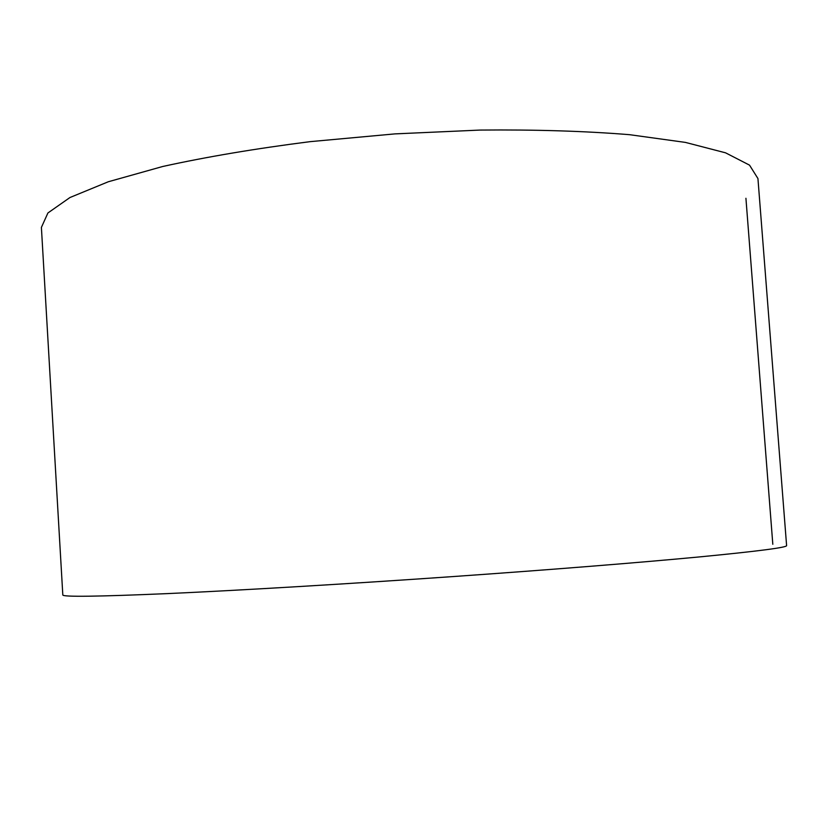 <?xml version="1.0" encoding="UTF-8"?>
<svg xmlns="http://www.w3.org/2000/svg" width="828" height="828" viewBox="0 0 828 828"><rect width="100%" height="100%" fill="white"/><g stroke="black" fill="none" stroke-linecap="round" stroke-linejoin="round"><path stroke-width="1.24" d="M786.6 545.59C787.169 547.463 758.241 551.22 699.836 556.882C640.675 562.491 550.413 569.747 453.454 576.536C346.901 583.988 239.623 590.343 168.394 593.562C97.704 596.615 62.514 597.071 62.814 594.939L41.4 227.4L47.91 212.972L69.966 197.519L108.344 181.746L162.64 166.511C206.244 156.906 255.376 148.626 310.055 141.66L394.956 133.888L480.126 130.068C535.25 129.541 585.054 131.083 629.549 134.685L685.418 142.406L725.576 152.828L749.526 165.134L757.941 178.548L786.6 545.59M772.814 544.286L745.924 198.275"/></g></svg>
